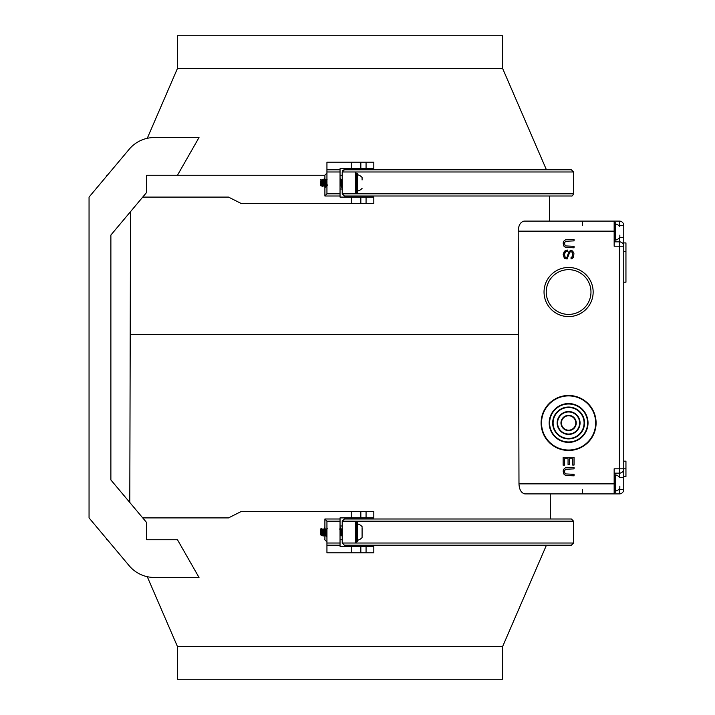 <?xml version="1.0" encoding="UTF-8"?>
<svg xmlns="http://www.w3.org/2000/svg" width="715" height="715" viewBox="0 0 715 715"><rect width="100%" height="100%" fill="white"/><g stroke="black" fill="none" stroke-linecap="round" stroke-linejoin="round"><path stroke-width="1.07" d="M619.833 487.416L619.833 486.611M619.833 477.557A8.374 8.374 0 0 0 615.258 474.814L615.249 491.178A8.374 8.374 0 0 0 619.833 488.425L619.833 486.12M615.249 474.814L615.249 480.48M615.249 485.503L615.249 487.693M615.249 488.381L615.249 475.314M362.085 527.715L362.085 536.482M362.085 536.518L362.085 527.679M324.932 528.894L324.592 529.431M324.878 528.608L324.664 529.136L324.485 528.448L324.19 528.805M323.6 533.363L323.091 535.946M323.725 534.069L322.983 536.044L321.384 528.68L322.653 535.249M326.916 534.123L326.147 536.465L324.619 527.768L324.145 528.823L324.521 528.126L325.87 535.875M323.538 533.024L322.974 535.642M322.688 535.419L322.259 533.345M357.5 533.292L357.5 522.719L356.848 522.281L356.848 541.925L357.5 541.487L357.5 523.916A8.374 8.374 0 0 1 362.085 526.669M326.433 536.429L324.842 527.768L324.404 528.894M323.207 536.044L321.625 528.68L320.928 530.593M321.982 535.169L320.4 529.029L320.4 534.016L320.999 535.169L322.805 535.472M324.771 528.171L324.503 529.127M323.77 534.248L322.688 533.426L321.866 529.073M322.912 535.419L323.484 532.729M342.226 534.766L341.931 535.606M341.672 535.401L340.081 528.805L340.51 527.768L342.226 536.465M326.666 532.729L326.04 535.606M325.772 535.401L324.181 528.805M342.226 534.123L341.877 535.321M341.663 535.365L340.233 528.805L339.437 529.046M326.603 532.398L325.986 535.321M325.772 535.365L324.333 528.805L323.502 529.064M324.619 527.768L324.261 528.448M326.782 533.39L326.255 536.348M342.226 535.49L342.029 536.044M341.761 535.875L340.411 528.126L340.036 528.796M326.719 533.033L326.138 536.044M342.226 534.811L341.037 528.832L342.226 535.329M340.823 528.894L340.555 529.717M326.943 534.856L326.71 535.401L326.183 534.114L325.146 528.832L326.076 534.248L326.603 535.615L326.943 534.597M340.769 528.608L340.483 529.422M323.779 534.302L323.394 535.437L322.688 533.426M342.154 530.36L341.618 533.408M341.484 534.105L341.377 534.552M341.109 535.142L340.036 530.843M326.255 530.36L325.727 533.408M325.593 534.105L325.477 534.552M323.538 529.046L325.218 535.142L324.181 535.169L322.644 529.064L322.134 530.173M323.082 530.36L322.617 533.006M342.226 535.973L340.93 528.322M340.671 528.171L340.394 529.118M326.943 534.436L326.523 536.08L325.995 534.534L325.039 528.322M326.943 534.248L325.826 529.064L325.334 530.074M325.191 530.816L325.012 531.808M342.226 530.753L341.716 529.064L341.225 530.074M341.082 530.816L340.912 531.808M342.324 536.429L340.608 527.768M340.555 527.849L340.286 528.885M324.842 527.768L324.485 528.448L324.842 527.768M619.833 236.433L619.833 235.628M619.833 226.575A8.374 8.374 0 0 0 615.258 223.831L615.249 240.195A8.374 8.374 0 0 0 619.833 237.443L619.833 235.137M615.249 223.831L615.249 229.497M615.249 234.52L615.249 236.71M615.249 237.398L615.249 224.331M362.085 179.974L362.085 177.472A8.374 8.374 0 0 0 357.5 174.719M324.664 179.394L324.11 180.966L324.762 179.608M326.549 184.908L326.433 185.802C325.897 188.081 325.37 186.15 324.842 180.01L324.431 178.562L323.806 179.688M323.225 184.175L322.733 186.633M322.84 186.731L321.384 180.377L322.259 185.909M326.415 184.22L326.201 185.802C325.674 188.081 325.146 186.15 324.619 180.01L324.261 178.58L323.806 179.608M323.171 183.818L322.608 186.329M362.085 188.34A8.374 8.374 0 0 1 357.5 191.084L357.5 173.522L355.972 173.084L355.972 192.728L355.319 192.29M324.315 178.678L324.047 179.715M323.359 184.845L322.849 186.731L321.384 180.377M356.848 173.084L356.848 192.728L357.5 192.29L357.5 189.922M321.589 185.972L320.4 185.641L320.454 180.868C320.981 185.185 321.509 186.543 322.036 184.935M324.422 178.991L324.154 179.948M323.394 185.015L322.688 185.954L321.616 180.412M325.522 186.704L324.521 180.243L324.163 178.929L323.877 179.545M322.581 186.222L323.135 183.594M325.414 186.204L324.083 179.394L322.116 179.903L321.741 181.074M342.199 183.541L341.573 186.401M341.314 186.204L340.036 179.492M326.299 183.541L325.683 186.401M342.145 183.201L341.52 186.115M341.305 186.177L340.036 179.939M326.246 183.201L325.629 186.115M325.414 186.177L323.975 179.617M326.201 185.802L325.888 187.16M326.943 179.948L326.809 180.886M342.226 184.881L342.101 185.802C341.564 188.081 341.037 186.15 340.51 180.01L340.036 178.553M342.101 185.802L341.779 187.16M342.226 184.041L341.672 186.838M341.413 186.704L340.036 178.92M326.943 179.706L326.773 180.689M326.353 183.862L325.781 186.838M342.226 186.204L340.68 179.635M340.456 179.688L340.197 180.529M326.666 185.346L326.183 186.159L324.78 179.635M342.226 186.293L340.671 179.599M340.411 179.394L340.126 180.216M326.621 185.185L326.076 186.374L324.78 179.59M323.403 185.051L322.688 185.954M341.779 181.172L341.252 184.193M340.68 185.972L340.036 183.791M326.943 181.583L326.344 179.84L327.059 179.59M325.888 181.172L325.361 184.193M323.198 179.84L323.627 180.868C324.163 185.185 324.69 186.543 325.218 184.935L325.119 185.355M323.806 185.972L325.468 186.222M322.706 181.172L322.197 184.104M321.607 185.972L322.465 186.284M321.616 180.993L321.089 179.447L320.4 179.697M342.226 186.508L340.581 179.134M340.304 178.956L340.036 179.876M326.594 185.096L325.995 186.829L324.681 179.125M324.235 184.935C323.707 186.543 323.18 185.185 322.644 180.868L322.215 179.84M327.416 184.935C326.889 186.543 326.353 185.185 325.826 180.868L325.397 179.84L324.959 180.904M324.825 181.583L324.655 182.602M342.226 183.701L341.287 179.84L340.858 180.904M340.715 181.583L340.555 182.602M342.226 186.409L341.663 187.267M342.324 185.802C341.797 188.081 341.261 186.15 340.733 180.01L340.081 178.536M340.197 178.652L340.036 179.143M326.433 185.802L325.772 187.267M341.556 182.468L342.02 182.468M342.226 189.01L340.036 189.01M342.226 193.81L342.226 171.984L344.407 169.804L571.383 169.804L573.564 171.984L342.226 171.984L355.319 171.984L355.319 193.81L342.226 193.81L573.564 193.81C572.724 195.597 571.991 196.321 571.383 195.999L344.407 195.999L342.226 193.81M324.762 175.264L146.682 175.264L324.762 175.264L326.943 173.084M342.226 175.264L340.036 175.264M147.263 138.308L177.445 68.488L502.636 68.488L546.439 169.804L556.1 169.804M344.407 169.804L343.584 169.964M342.932 170.385L342.449 171.028M89.053 517.91L106.517 538.717L106.517 539.736L107.366 539.736L129.209 565.762L89.053 517.91L89.053 197.09L106.517 176.283L106.517 175.264L107.366 175.264L129.209 149.238L89.053 197.09M172.395 175.264L146.682 175.264L146.682 192.389L110.879 235.056L110.879 479.944L146.682 522.611L146.682 539.736L177.463 539.736L199.011 577.452L154.288 577.452A32.738 32.738 0 0 1 129.209 565.762M129.209 149.238A32.738 32.738 0 0 1 154.288 137.548L199.011 137.548L177.463 175.264M351.226 203.632L351.226 197.09L373.82 197.09L373.82 203.632L241.464 203.632L228.478 197.09L142.741 197.09M340.036 169.804L326.943 169.804L326.943 162.171L373.82 162.171L373.82 168.713L340.036 168.713L340.036 197.09L351.226 197.09M340.036 171.984L326.943 171.984L326.943 193.819L324.905 195.999L324.905 186.016M326.943 193.81L340.036 193.81L326.943 193.81M326.943 169.804L326.943 171.984M351.226 168.713L351.226 162.171M360.834 162.171L360.834 168.713M344.407 195.999L556.1 195.999L549.558 195.999L549.558 221.096L524.05 221.096C520.404 222.043 518.464 225.395 518.214 231.142L614.158 231.142L614.158 246.201L614.158 241.831L619.396 241.831A4.362 4.362 90 0 1 623.757 246.201L623.757 246.192A4.362 4.362 -90 0 0 619.396 241.831L614.158 241.831M110.879 235.056L130.523 211.649L129.79 502.475L110.879 479.944M340.036 539.736L342.226 539.736M177.463 539.736L172.395 539.736M344.407 545.196L342.226 543.016L573.564 543.016L571.383 545.196L344.407 545.196L556.1 545.196L546.439 545.196L502.636 646.512L502.636 679.25L177.445 679.25L177.445 646.512L502.636 646.512M342.226 543.016L342.226 521.19L344.407 519.001L571.383 519.001L573.564 521.19L342.226 521.19L355.319 521.19L355.319 543.016L342.226 543.016M615.249 492.376L614.158 492.814L614.158 493.904L614.158 483.867L518.983 483.867C519.26 489.614 521.208 492.966 524.837 493.904L619.396 493.904L550.255 493.904L550.362 519.001L556.1 519.001M142.741 517.91L228.478 517.91L241.464 511.368L373.82 511.368L373.82 517.91L340.036 517.91L340.036 546.287L373.82 546.287L373.82 552.829L326.943 552.829L326.943 545.196L340.036 545.196M340.036 525.99L342.226 525.99M326.943 545.196L326.943 521.181L324.905 519.001L340.036 519.001M326.943 543.016L340.036 543.016M340.036 521.19L326.943 521.19M351.226 552.829L351.226 546.287M360.834 546.287L360.834 552.829M351.226 517.91L351.226 511.368M324.762 539.736L326.943 541.916M360.834 511.368L360.834 517.91M518.983 483.867L518.214 231.142M614.158 483.867L614.158 468.808L614.158 473.169L619.396 473.169A4.362 4.362 -90 0 0 623.757 468.808L623.757 225.466A4.362 4.362 -90 0 0 619.396 221.096A4.362 4.362 90 0 1 623.757 225.466L623.757 246.201L619.396 246.201L619.396 468.808L614.158 468.808M571.598 250.286L573.922 253.28L573.376 257.373L572.009 258.607L573.645 256.694L573.922 253.28L572.688 251.099L570.919 250.143L568.738 251.921L566.959 257.516L566.146 257.918L565.19 257.373L565.735 257.784M570.642 251.51L569.551 252.735L567.102 259.009L569.551 252.735L570.642 251.51L572.009 252.189L572.554 253.423L572.286 256.56L571.053 257.516L571.053 258.875L572.009 258.607M567.236 250.009L567.236 251.376L567.236 250.009L564.367 251.233L563.143 254.379L564.367 258.33L567.102 259.009M565.601 251.787L564.51 254.236L565.19 257.373L564.51 254.924L564.779 252.878L565.601 251.787L567.236 251.376M574.056 467.36L574.056 468.861L574.056 467.36L565.467 467.771L563.688 469.272L563.143 471.042L563.688 473.911L565.467 475.412L574.056 475.824L574.056 474.322L574.056 475.824M565.601 469.272L564.51 470.908L564.644 472.955L565.601 473.911L564.51 472.275L564.644 470.229L565.601 469.272L574.056 468.861M569.417 458.771L569.417 464.5L569.417 458.771L572.688 458.771L572.688 465.045L574.056 465.045L574.056 457.269L574.056 465.045M564.51 458.771L564.51 465.179L564.51 458.771L568.059 458.771L568.059 464.5L569.417 464.5M544.044 292.033A24.551 24.551 90 0 1 568.604 267.473A24.551 24.551 90 0 1 593.155 292.033A24.551 24.551 90 0 1 568.604 316.584A24.551 24.551 90 0 1 544.044 292.033A24.551 24.551 -90 0 1 568.604 267.473A24.551 24.551 -90 0 1 593.155 292.033M568.604 395.475A27.501 27.501 90 0 1 596.096 422.976A27.501 27.501 90 0 1 568.604 450.477A27.501 27.501 -90 0 0 596.096 422.976A27.501 27.501 -90 0 0 568.604 395.475A27.501 27.501 -90 0 0 541.103 422.976A27.501 27.501 -90 0 0 568.604 450.477M574.056 246.326L574.056 247.828L574.056 246.326L565.601 245.915M574.056 239.373L574.056 240.875L574.056 239.373L565.467 239.775L563.688 241.277L563.143 243.055L563.688 245.915L565.467 247.417L574.056 247.828M565.601 241.277L564.51 242.921L565.056 245.504L564.51 242.921L565.601 241.277L574.056 240.875M618.681 225.466L619.396 225.466L619.396 221.096L582.51 221.096L582.51 225.466M615.249 241.393L614.596 241.831L619.396 241.831A4.362 4.362 -90 0 1 619.574 241.84A4.362 4.362 -90 0 0 619.396 241.831L619.396 246.201L614.158 246.201M619.574 473.169A4.362 4.362 90 0 1 619.396 473.169L619.396 468.808L623.757 468.808L623.757 225.466L623.757 237.469L619.816 237.469M582.51 489.543L582.51 493.904M619.396 488.899L619.396 489.543L623.757 489.543A4.362 4.362 90 0 1 619.396 493.904A4.362 4.362 -90 0 0 623.757 489.543L623.757 468.808A4.362 4.362 90 0 1 619.396 473.169L619.396 477.084M623.757 461.166L625.947 461.166L625.947 476.449L623.757 476.449L623.757 246.201M614.596 241.831L614.596 222.186L614.158 221.096L614.158 231.142M614.158 221.096L524.05 221.096M623.757 237.469L623.757 242.921L625.947 242.921L625.947 282.211L623.757 282.211M625.947 251.653L623.757 251.653M625.947 468.808L623.757 468.808L623.757 477.54L619.816 477.54M574.056 474.322L565.601 473.911M574.056 457.269L563.143 457.269L563.143 465.179L564.51 465.179M546.233 292.033A22.371 22.371 90 0 1 568.604 269.662A22.371 22.371 90 0 1 590.974 292.033A22.371 22.371 -90 0 0 568.604 269.662A22.371 22.371 -90 0 0 546.233 292.033A22.371 22.371 -90 0 0 568.604 314.403A22.371 22.371 -90 0 0 590.974 292.033M568.604 403.555A19.421 19.421 90 0 1 588.025 422.976A19.421 19.421 90 0 1 568.604 442.397A19.421 19.421 -90 0 0 588.025 422.976A19.421 19.421 -90 0 0 568.604 403.555A19.421 19.421 -90 0 0 549.174 422.976A19.421 19.421 -90 0 0 568.604 442.397M568.604 407.041A15.936 15.936 90 0 1 584.53 422.976A15.936 15.936 90 0 1 568.604 438.912A15.936 15.936 -90 0 0 584.53 422.976A15.936 15.936 -90 0 0 568.604 407.041A15.936 15.936 -90 0 0 552.668 422.976A15.936 15.936 -90 0 0 568.604 438.912M568.604 411.518A11.458 11.458 90 0 1 580.062 422.976A11.458 11.458 90 0 1 568.604 434.434A11.458 11.458 -90 0 0 580.062 422.976A11.458 11.458 -90 0 0 568.604 411.518A11.458 11.458 -90 0 0 557.146 422.976A11.458 11.458 -90 0 0 568.604 434.434M568.604 415.335A7.642 7.642 90 0 1 576.236 422.976A7.642 7.642 90 0 1 568.604 430.618A7.642 7.642 -90 0 0 576.236 422.976A7.642 7.642 -90 0 0 568.604 415.335A7.642 7.642 -90 0 0 560.962 422.976A7.642 7.642 -90 0 0 568.604 430.618M360.834 197.09L360.834 203.632M177.445 68.488L177.445 35.75L502.636 35.75L502.636 68.488M614.596 474.957L614.596 482.285M614.596 483.706L614.596 488.64M614.596 492.814L614.158 473.169M356.848 541.925L355.972 541.925L355.972 522.281L356.848 522.281M324.905 180.475L324.905 175.255M324.905 195.999L340.036 195.999M366.062 162.171L366.062 168.713M366.062 546.287L366.062 552.829M324.905 539.745L324.905 535.169M324.905 531.084L324.905 528.751M324.905 527.885L324.905 519.001M366.062 511.368L366.062 517.91M518.214 334.665L130.523 334.665M619.396 226.101L619.396 225.466L623.757 225.466M619.396 237.916L619.396 241.831M619.396 493.904L619.396 489.543L618.681 489.543M568.604 450.039A27.063 27.063 -90 0 0 595.667 422.976A27.063 27.063 -90 0 0 542.256 416.782A27.063 27.063 -90 0 0 568.604 450.039M576.361 440.306A18.983 18.983 -90 0 0 568.604 403.993A18.983 18.983 -90 0 0 549.612 422.976A18.983 18.983 -90 0 0 576.361 440.306M568.604 407.479A15.498 15.498 -90 0 0 562.356 437.16A15.498 15.498 -90 0 0 584.092 422.976A15.498 15.498 -90 0 0 568.604 407.479M572.929 412.841A11.02 11.02 -90 0 0 557.575 422.976A11.02 11.02 -90 0 0 579.4 425.184A11.02 11.02 -90 0 0 572.929 412.841M568.604 430.18A7.204 7.204 -90 0 0 575.798 422.976A7.204 7.204 -90 0 0 568.604 415.773A7.204 7.204 -90 0 0 561.4 422.976A7.204 7.204 -90 0 0 568.604 430.18M366.062 197.09L366.062 203.632M615.249 473.607L614.596 473.169M357.509 540.281A8.374 8.374 0 0 0 362.085 537.537M355.972 541.925L355.319 541.487M341.734 535.419L341.019 535.16M327.425 528.787L326.719 529.046M325.834 535.419L325.128 535.16M320.4 529.029L321.464 528.644M342.226 529.037L341.663 529.037M341.037 535.169L340.072 535.169M326.746 529.037L325.763 529.037M323.564 529.037L322.59 529.037M355.319 522.719L355.972 522.281M615.249 222.624L614.596 222.186M356.848 192.728L355.972 192.728M341.359 186.222L340.653 185.963M342.226 179.84L341.287 179.84M340.662 185.972L340.036 185.972M326.38 179.84L325.397 179.84M355.319 173.522L355.972 173.084M573.564 193.81L573.564 171.984M573.564 543.016L573.564 521.19M177.445 646.512L147.263 576.692"/></g></svg>
